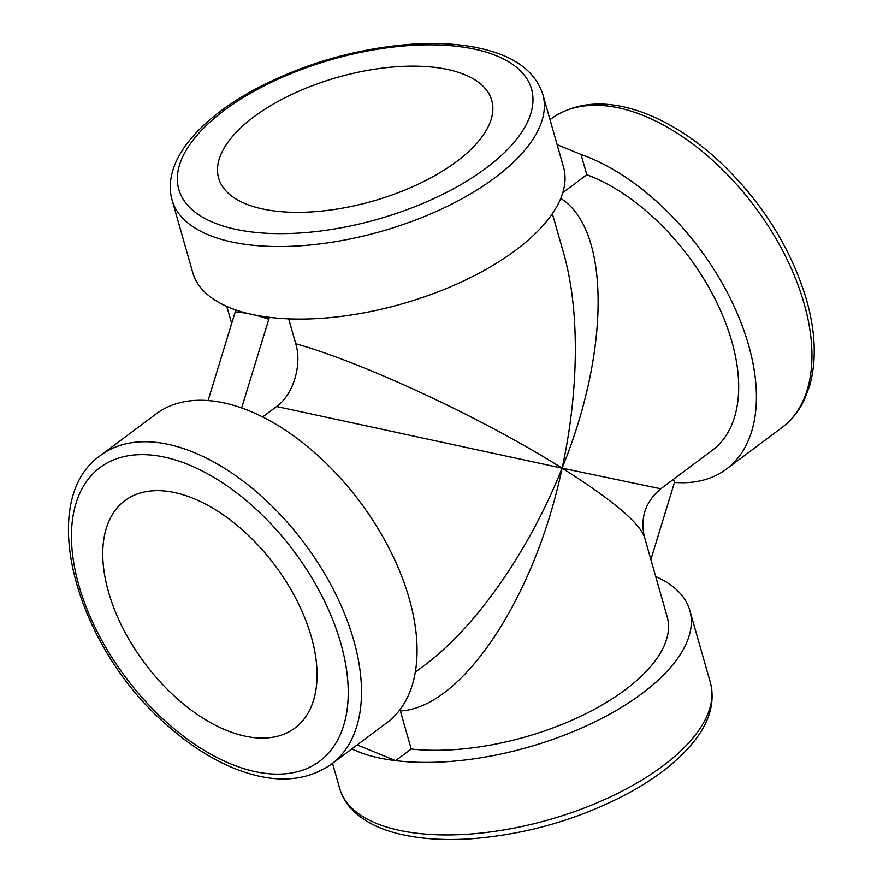 <?xml version="1.0" encoding="UTF-8"?>
<svg xmlns="http://www.w3.org/2000/svg" width="883" height="883" viewBox="0 0 883 883"><rect width="100%" height="100%" fill="white"/><g stroke="black" fill="none" stroke-linecap="round" stroke-linejoin="round"><path stroke-width="1.32" d="M253.807 116.887A141.975 64.36 164.1 0 1 396.842 66.7A141.975 64.36 164.1 0 1 491.721 100.342A141.975 64.36 164.1 0 1 372.803 201.136A141.975 64.36 164.1 0 1 218.631 178.134A141.975 64.36 164.1 0 1 253.807 116.887M108.521 592.007A141.975 81.435 53.2 0 1 124.911 500.617A141.975 81.435 53.2 0 1 275.121 565.617A141.975 81.435 53.2 0 1 294.856 728.1A141.975 81.435 53.2 0 1 192.538 711.058A141.975 81.435 53.2 0 1 108.521 592.007M100.695 455.33L156.236 413.84A192.748 110.563 53.2 0 1 208.09 400.562A192.748 110.563 53.2 0 1 224.525 403.023A192.748 110.563 53.2 0 1 241.655 407.957A192.748 110.563 53.2 0 1 394.69 559.789A192.748 110.563 53.2 0 1 386.942 722.68L331.412 764.17C305.761 781.985 274.16 783.707 236.611 769.325C212.759 759.965 189.503 745.186 166.854 724.987C75.728 646.687 35.132 500.319 100.695 455.33A192.748 110.563 53.2 0 1 152.549 442.041A192.748 110.563 53.2 0 1 353.664 640.098A192.748 110.563 53.2 0 1 331.412 764.17M542.846 94.492A192.748 87.373 164.1 0 1 443.443 208.167A192.748 87.373 164.1 0 1 230.971 241.799A192.748 87.373 164.1 0 1 172.097 200.099C161.732 162.969 196.799 120.971 253.984 89.878C303.344 63.675 356.048 48.433 412.096 44.15C443.432 42.141 470.473 44.702 493.222 51.821C519.701 60.099 536.246 74.327 542.846 94.492L563.509 167.03A192.748 87.373 164.1 0 1 474.083 275.805A192.748 87.373 164.1 0 1 269.37 317.328A192.748 87.373 164.1 0 1 251.644 314.337A192.748 87.373 164.1 0 1 235.805 309.933L208.09 400.562M235.805 309.933A192.748 87.373 164.1 0 1 192.759 272.648L172.097 200.099M351.699 749.016L362.085 753.254A192.748 87.373 -15.9 0 0 377.924 757.658A192.748 87.373 164.1 0 0 395.65 760.649A192.748 87.373 -15.9 0 0 600.374 719.126A192.748 87.373 -15.9 0 0 689.8 610.352A192.748 87.373 -15.9 0 0 655.738 576.577M415.264 672.184L424.381 665.385C475.816 627.294 529.182 550.882 562.107 468.145L276.589 406.511C293.178 394.833 302.273 364.966 295.772 343.774L288.675 318.873M262.615 416.953L276.589 406.511M357.14 744.954L395.65 760.649L411.213 749.027A169.249 76.722 -15.9 0 0 589.866 711.687A169.249 76.722 -15.9 0 0 667.184 616.798L644.469 537.041C639.149 522.416 611.687 499.458 562.107 468.145C483.707 418.763 363.575 362.67 295.772 343.774M411.213 749.027L400.363 710.958C461.897 707.824 534.855 598.299 562.107 468.145C579.193 389.999 579.756 309.293 563.63 253.222L563.553 252.968M673.552 479.237L674.469 482.438A192.748 110.563 -126.8 0 0 726.323 469.16A192.748 110.563 -126.8 0 0 748.574 345.076A192.748 110.563 -126.8 0 0 581.025 154.437L586.82 174.757A169.249 97.075 -126.8 0 1 719.623 308.553A169.249 97.075 -126.8 0 1 712.25 450.33L660.771 488.785L562.107 468.145C610.65 349.381 610.043 229.083 560.738 198.443M562.791 192.704L586.82 174.757M674.469 482.438L650.881 559.557M557.151 144.702L581.025 154.437M241.655 407.957L269.37 317.328M268.774 319.271A192.748 110.563 -126.8 0 0 251.644 314.337A192.748 110.563 -126.8 0 0 235.209 311.865M234.856 229.127A183.355 83.112 164.1 0 1 301.975 69.293A183.355 83.112 164.1 0 1 528.696 119.293A183.355 83.112 164.1 0 1 234.856 229.127M340.783 643.221A183.355 105.165 53.2 0 1 183.211 736.047A183.355 105.165 53.2 0 1 105.662 463.807A183.355 105.165 53.2 0 1 340.783 643.221M689.8 610.352L710.462 682.901A192.748 87.373 164.1 0 1 611.058 796.576A192.748 87.373 164.1 0 1 398.586 830.197A192.748 87.373 164.1 0 1 339.701 788.508L332.538 763.331M550.021 119.669L551.135 118.83A192.748 110.563 53.2 0 1 690.042 141.964A192.748 110.563 53.2 0 1 804.115 303.597A192.748 110.563 53.2 0 1 781.852 427.67L726.323 469.16M226.821 306.423L231.666 323.443M552.361 213.686L563.63 253.222M644.469 537.041C640.043 517.725 645.473 501.643 660.771 488.785M551.135 118.83C576.798 101.015 608.398 99.293 645.937 113.675C669.789 123.035 693.045 137.814 715.705 158.013C759.921 198.664 790.175 245.838 806.444 299.536C815.616 331.931 816.687 360.683 809.667 385.794L804.281 399.955C798.839 411.279 791.367 420.518 781.852 427.67M710.462 682.901C715.495 703.641 708.828 724.557 690.484 745.649C675.462 762.945 654.822 778.762 628.564 793.122C579.204 819.325 526.5 834.567 470.462 838.85C445.275 840.473 422.703 839.115 402.736 834.766C380.783 830.009 363.895 821.631 352.074 809.634C346.103 803.409 341.986 796.378 339.701 788.508"/></g></svg>
